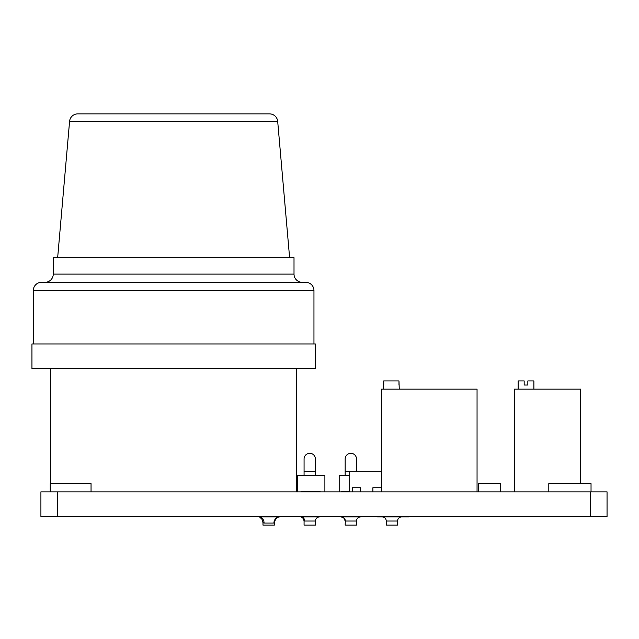 <?xml version="1.0" encoding="UTF-8"?>
<svg xmlns="http://www.w3.org/2000/svg" width="639" height="639" viewBox="0 0 639 639"><rect width="100%" height="100%" fill="white"/><g stroke="black" fill="none" stroke-linecap="round" stroke-linejoin="round"><path stroke-width="0.96" d="M279.642 516.504L279.642 516.911C276.935 517.015 275.169 519.044 274.331 523.021L273.923 523.077L274.331 523.021L274.331 525.13L262.988 525.13L262.988 522.654L261.918 519.188L259.075 516.504M264.067 523.077L273.923 523.077A6.166 5.719 -90 0 1 279.642 516.911L259.075 516.911A6.166 4.992 -90 0 1 264.067 523.077L262.988 522.654M320.083 516.504L320.083 516.911L301.033 516.911L303.221 518.381L304.068 520.881L304.068 525.13L315.418 525.13L315.418 521.025L304.691 521.025A4.106 3.658 90 0 0 301.033 516.911L301.033 516.504M315.418 521.025A4.106 4.106 0 0 1 319.524 516.911M345.316 521.025L345.156 525.13L356.506 525.13L356.506 521.025L345.316 521.025A4.106 3.994 90 0 0 341.314 516.911L341.314 516.504M356.506 521.025A4.106 4.106 0 0 1 360.612 516.911M345.156 521.017L344.046 518.205L341.314 516.911L361.147 516.911L361.147 516.504M397.586 521.025L386.244 521.025L386.244 525.13L397.586 525.13L397.586 521.025A4.106 4.106 0 0 1 401.699 516.911M386.244 521.025A4.106 4.106 0 0 0 382.138 516.911M377.497 516.504L377.497 516.911L409 516.911L409 516.504M518.133 389.143L518.133 380.924L524.164 380.924L524.164 385.029L527.838 385.029L527.838 380.924L533.892 380.924L533.892 389.143M383.496 389.143L383.704 380.924L398.984 380.924L399.247 389.143M383.759 380.924L383.759 385.029M398.984 385.029L398.984 380.924M304.068 475.416L304.068 459.002A5.671 5.671 0 0 1 309.747 453.323A5.671 5.671 0 0 1 315.418 459.002A5.671 5.671 0 0 0 309.747 453.323M345.156 475.416L345.156 459.002A5.671 5.671 0 0 1 350.827 453.323A5.671 5.671 0 0 1 356.506 459.002A5.671 5.671 0 0 0 350.827 453.323M53.253 274.099L294.012 274.099L294.012 257.669L53.253 257.669L53.253 274.099A8.219 8.219 0 0 1 45.034 282.318M294.012 274.099A8.219 8.219 0 0 0 302.231 282.318M289.611 257.669L277.685 121.37A8.219 8.219 0 0 0 269.498 113.87L77.758 113.87A8.219 8.219 0 0 0 69.579 121.37L57.654 257.669M313.957 343.95L313.957 290.537A8.219 8.219 0 0 0 305.746 282.318L41.519 282.318A8.219 8.219 0 0 0 33.308 290.537L33.308 343.95M31.95 343.95L315.315 343.95L315.315 368.599L31.95 368.599L31.95 343.95M50.569 368.599L50.569 483.635M296.696 368.599L296.696 491.854M304.068 471.326L315.418 471.326L315.418 475.416M40.912 491.854L57.35 491.854L57.35 516.504L40.912 516.504L40.912 491.854M590.62 491.854L607.05 491.854L607.05 516.504L590.62 516.504L590.62 491.854L57.35 491.854M301.033 491.854L301.033 491.439L320.083 491.439L320.083 491.854M341.314 491.854L341.314 491.439L349.717 491.439M349.717 491.854L349.717 471.31L381.395 471.31M590.62 516.504L57.35 516.504M580.571 483.635L580.571 389.143L514.403 389.143L514.403 491.854M381.395 491.854L381.395 389.143L477.053 389.143L477.053 491.854M500.728 491.854L500.728 483.635L478.268 483.635L478.268 491.854M91.05 491.854L91.05 483.635L50.241 483.635L50.241 491.854M548.805 491.854L548.805 483.635L591.035 483.635L591.035 491.854M381.395 487.741L372.896 487.741L372.896 491.854M360.62 491.854L360.62 487.741L352.44 487.741L352.44 491.854M339.181 491.854L339.181 475.416L349.717 475.416M297.415 491.854L297.415 475.416L324.892 475.416L324.892 491.854M345.156 471.326L349.717 471.326M277.685 121.37L69.579 121.37M313.957 290.537L33.308 290.537M356.506 471.326L356.506 459.002M315.418 471.326L315.418 459.002"/></g></svg>
